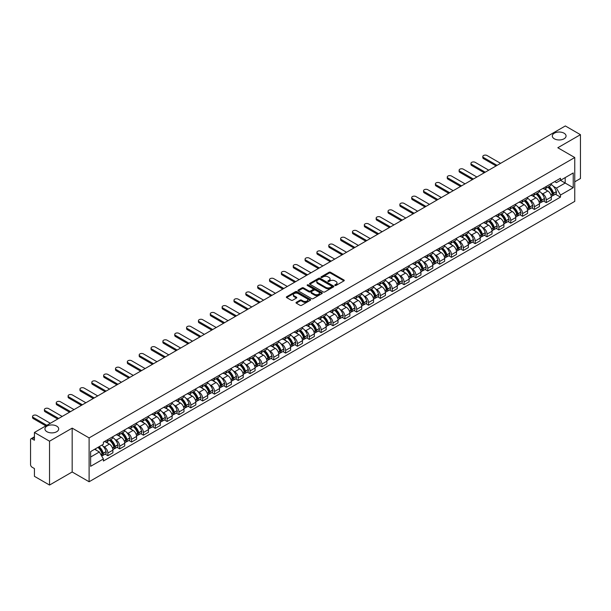 <?xml version="1.0" encoding="UTF-8"?>
<svg xmlns="http://www.w3.org/2000/svg" width="611" height="611" viewBox="0 0 611 611"><rect width="100%" height="100%" fill="white"/><g stroke="black" fill="none" stroke-linecap="round" stroke-linejoin="round"><path stroke-width="0.92" d="M334.988 285.452A0.741 0.428 0 0 0 336.035 285.452L343.955 280.877A1.054 0.611 0 0 0 344.268 280.449A1.054 0.611 0 0 0 343.955 280.014L330.536 272.269A1.054 0.611 0 0 0 329.046 272.269L321.126 276.844A0.741 0.428 0 0 0 322.165 277.447L323.196 276.852A3.376 1.948 0 0 1 327.962 276.852L329.085 277.501A3.376 1.948 0 0 1 330.07 278.876A3.376 1.948 0 0 1 329.085 280.25L328.061 280.846A0.741 0.428 0 0 0 329.1 281.45L330.123 280.854A3.376 1.948 0 0 1 334.897 280.854L336.019 281.503A3.376 1.948 0 0 1 337.005 282.878A3.376 1.948 0 0 1 336.019 284.252L334.988 284.848A0.741 0.428 0 0 0 334.988 285.452L334.988 284.848M56.678 426.111A6.874 3.972 0 0 0 49.186 425.248A6.874 3.972 0 0 0 44.939 428.922A6.874 3.972 0 0 0 46.955 431.725A6.874 3.972 0 0 0 54.448 432.588A6.874 3.972 0 0 0 58.694 428.922A6.874 3.972 0 0 0 56.678 426.111M564.045 133.19A6.874 3.972 0 0 0 556.552 132.327A6.874 3.972 0 0 0 552.306 135.993A6.874 3.972 0 0 0 554.322 138.796A6.874 3.972 0 0 0 561.815 139.659A6.874 3.972 0 0 0 566.061 135.993A6.874 3.972 0 0 0 564.045 133.19M296.32 302.315A1.054 0.611 0 0 0 296.007 302.743A1.054 0.611 0 0 0 296.32 303.171L300.085 305.347A1.054 0.611 0 0 0 301.574 305.347L310.373 300.268A1.054 0.611 0 0 0 310.678 299.841A1.054 0.611 0 0 0 310.373 299.405L296.954 291.661A1.054 0.611 0 0 0 295.457 291.661L286.666 296.74A1.054 0.611 0 0 0 286.353 297.167A1.054 0.611 0 0 0 286.666 297.603L291.21 300.222A1.054 0.611 0 0 0 292.7 300.222L296.465 298.053A1.054 0.611 0 0 0 296.778 297.618A1.054 0.611 0 0 0 296.465 297.19L294.212 295.892A2.818 1.627 0 0 1 293.387 294.739A2.818 1.627 0 0 1 295.128 293.234A2.818 1.627 0 0 1 298.199 293.586L307.035 298.687A2.818 1.627 0 0 1 307.86 299.841A2.818 1.627 0 0 1 306.119 301.345A2.818 1.627 0 0 1 303.048 300.986L301.574 300.138A1.054 0.611 0 0 0 300.085 300.138L296.32 302.315L296.32 303.171L300.085 301.017L300.085 300.138M89.107 437.911L72.174 428.128L49.537 441.195L34.422 432.473L565.335 125.95L580.45 134.68L557.812 147.747L574.752 157.523L89.107 437.911L89.107 481.758L574.752 201.378L574.752 157.523M323.265 291.959A1.054 0.611 0 0 0 324.762 291.959L333.553 286.88A1.054 0.611 0 0 0 333.866 286.452A1.054 0.611 0 0 0 333.553 286.024L320.133 278.272A1.054 0.611 0 0 0 318.644 278.272L309.846 283.351A1.054 0.611 0 0 0 309.54 283.779A1.054 0.611 0 0 0 309.846 284.214L323.265 291.959M307.57 285.612A0.741 0.428 0 0 1 308.318 285.711L321.951 293.586L313.168 298.657A1.054 0.611 0 0 1 311.671 298.657L298.252 290.905L298.252 290.042A1.054 0.611 0 0 0 297.947 290.477A1.054 0.611 0 0 0 298.252 290.905M298.252 290.042L302.017 287.873A1.054 0.611 0 0 1 303.514 287.873L308.952 291.012A1.054 0.611 0 0 0 310.441 291.012L312.939 289.568A1.054 0.611 0 0 0 313.252 289.14A1.054 0.611 0 0 0 312.939 288.713L307.28 285.436A0.741 0.428 0 0 1 308.318 284.841L321.966 292.715A1.054 0.611 0 0 1 322.272 293.143A1.054 0.611 0 0 1 321.966 293.578L321.966 292.715M49.537 441.195L49.537 485.05L34.422 476.32L34.422 468.561L32.07 467.201A2.146 1.237 -120 0 1 30.55 464.566L30.55 439.752A2.146 1.237 -120 0 1 30.993 438.767L34.422 436.789M574.752 181.818L580.45 178.527L580.45 134.68M49.537 485.05L72.174 471.982L89.107 481.758M34.422 432.473L34.422 440.233L32.07 438.874A2.146 1.237 -120 0 0 30.993 438.767M546.272 186.47A4.941 2.856 60 0 1 545.249 188.684L550.259 185.79A4.941 2.856 -120 0 0 551.282 183.575M541.514 193.145L542.774 193.878A4.941 2.856 60 0 1 546.272 199.927L551.282 197.032A4.941 2.856 -120 0 0 547.792 190.983L544.202 188.914M551.282 197.032L551.282 199.713L546.272 202.6L543.553 201.034M545.249 188.684A4.941 2.856 60 0 1 542.812 188.463M546.272 199.927L546.272 202.6M534.419 193.305A4.941 2.856 60 0 1 533.395 195.528L538.413 192.633A4.941 2.856 -120 0 0 539.437 190.411M531.707 207.877L534.419 209.443L539.437 206.549L539.437 203.875A4.941 2.856 -120 0 0 535.939 197.827L532.357 195.749M533.395 195.528A4.941 2.856 60 0 1 530.967 195.299M529.668 199.988L530.928 200.721A4.941 2.856 60 0 1 534.419 206.77L534.419 209.443M522.573 200.148A4.941 2.856 60 0 1 521.55 202.363L526.56 199.469A4.941 2.856 -120 0 0 527.583 197.254M519.854 214.713L522.573 216.286L527.583 213.392L527.583 210.719A4.941 2.856 -120 0 0 524.093 204.662L520.503 202.592M521.55 202.363A4.941 2.856 60 0 1 519.121 202.142M517.815 206.831L519.083 207.557A4.941 2.856 60 0 1 522.573 213.613L522.573 216.286M510.727 206.992A4.941 2.856 60 0 1 509.704 209.206L514.714 206.312A4.941 2.856 -120 0 0 515.737 204.097M508.008 221.556L510.727 223.13L515.737 220.235L515.737 217.554A4.941 2.856 -120 0 0 512.247 211.505L508.658 209.436M509.704 209.206A4.941 2.856 60 0 1 507.267 208.985M505.969 213.667L507.229 214.4A4.941 2.856 60 0 1 510.727 220.449L510.727 223.13M498.874 213.827A4.941 2.856 60 0 1 497.85 216.05L502.868 213.155A4.941 2.856 -120 0 0 503.892 210.932M496.155 228.399L498.874 229.965L503.892 227.071L503.892 224.397A4.941 2.856 -120 0 0 500.394 218.348L496.804 216.271M497.85 216.05A4.941 2.856 60 0 1 495.422 215.828M494.116 220.51L495.384 221.243A4.941 2.856 60 0 1 498.874 227.292L498.874 229.965M487.028 220.67A4.941 2.856 60 0 1 486.005 222.885L491.015 219.991A4.941 2.856 -120 0 0 492.038 217.776M484.309 235.235L487.028 236.808L492.038 233.914L492.038 231.241A4.941 2.856 -120 0 0 488.548 225.184L484.958 223.114M486.005 222.885A4.941 2.856 60 0 1 483.568 222.664M482.27 227.353L483.53 228.079A4.941 2.856 60 0 1 487.028 234.135L487.028 236.808M475.182 227.513A4.941 2.856 60 0 1 474.159 229.728L479.169 226.834A4.941 2.856 -120 0 0 480.193 224.619M472.463 242.078L475.182 243.652L480.193 240.757L480.193 238.076A4.941 2.856 -120 0 0 476.695 232.027L473.113 229.957M474.159 229.728A4.941 2.856 60 0 1 471.723 229.507M470.424 234.189L471.684 234.922A4.941 2.856 60 0 1 475.182 240.971L475.182 243.652M463.329 234.349A4.941 2.856 60 0 1 462.306 236.572L467.323 233.677A4.941 2.856 -120 0 0 468.347 231.454M460.61 248.921L463.329 250.487L468.347 247.592L468.347 244.919A4.941 2.856 -120 0 0 464.849 238.87L461.259 236.793M462.306 236.572A4.941 2.856 60 0 1 459.877 236.35M458.571 241.032L459.839 241.765A4.941 2.856 60 0 1 463.329 247.814L463.329 250.487M451.483 241.192A4.941 2.856 60 0 1 450.46 243.407L455.47 240.513A4.941 2.856 -120 0 0 456.493 238.298M448.764 255.757L451.483 257.33L456.493 254.436L456.493 251.763A4.941 2.856 -120 0 0 453.003 245.706L449.413 243.636M450.46 243.407A4.941 2.856 60 0 1 448.023 243.186M446.725 247.875L447.985 248.601A4.941 2.856 60 0 1 451.483 254.657L451.483 257.33M439.63 248.035A4.941 2.856 60 0 1 438.606 250.25L443.624 247.356A4.941 2.856 -120 0 0 444.648 245.141M436.911 262.6L439.63 264.173L444.648 261.279L444.648 258.598A4.941 2.856 -120 0 0 441.15 252.549L437.568 250.479M438.606 250.25A4.941 2.856 60 0 1 436.178 250.029M434.872 254.711L436.139 255.444A4.941 2.856 60 0 1 439.63 261.493L439.63 264.173M427.784 254.871A4.941 2.856 60 0 1 426.761 257.094L431.771 254.199A4.941 2.856 -120 0 0 432.794 251.976M425.065 269.443L427.784 271.009L432.794 268.114L432.794 265.441A4.941 2.856 -120 0 0 429.304 259.392L425.714 257.323M426.761 257.094A4.941 2.856 60 0 1 424.332 256.872M423.026 261.554L424.294 262.287A4.941 2.856 60 0 1 427.784 268.336L427.784 271.009M415.938 261.714A4.941 2.856 60 0 1 414.915 263.929L419.925 261.042A4.941 2.856 -120 0 0 420.948 258.82M413.219 276.279L415.938 277.852L420.948 274.958L420.948 272.285A4.941 2.856 -120 0 0 417.458 266.228L413.868 264.158M414.915 263.929A4.941 2.856 60 0 1 412.478 263.708M411.18 268.397L412.44 269.123A4.941 2.856 60 0 1 415.938 275.179L415.938 277.852M404.085 268.557A4.941 2.856 60 0 1 403.061 270.772L408.079 267.878A4.941 2.856 -120 0 0 409.103 265.663M401.366 283.122L404.085 284.695L409.103 281.801L409.103 279.12A4.941 2.856 -120 0 0 405.605 273.071L402.015 271.001M403.061 270.772A4.941 2.856 60 0 1 400.633 270.551M399.327 275.24L400.595 275.966A4.941 2.856 60 0 1 404.085 282.015L404.085 284.695M392.239 275.393A4.941 2.856 60 0 1 391.216 277.615L396.226 274.721A4.941 2.856 -120 0 0 397.249 272.498M389.52 289.965L392.239 291.531L397.249 288.636L397.249 285.963A4.941 2.856 -120 0 0 393.759 279.914L390.169 277.845M391.216 277.615A4.941 2.856 60 0 1 388.779 277.394M387.481 282.076L388.741 282.809A4.941 2.856 60 0 1 392.239 288.858L392.239 291.531M380.386 282.236A4.941 2.856 60 0 1 379.37 284.459L384.38 281.564A4.941 2.856 -120 0 0 385.404 279.342M377.674 296.809L380.393 298.374L385.404 295.48L385.404 292.806A4.941 2.856 -120 0 0 381.906 286.75L378.324 284.68M379.37 284.459A4.941 2.856 60 0 1 376.934 284.23M375.635 288.919L376.895 289.645A4.941 2.856 60 0 1 380.393 295.701L380.393 298.374M368.54 289.079A4.941 2.856 60 0 1 367.517 291.294L372.534 288.4A4.941 2.856 -120 0 0 373.55 286.185M365.821 303.644L368.54 305.217L373.55 302.323L373.55 299.65A4.941 2.856 -120 0 0 370.06 293.593L366.47 291.523M367.517 291.294A4.941 2.856 60 0 1 365.088 291.073M363.782 295.762L365.05 296.488A4.941 2.856 60 0 1 368.54 302.537L368.54 305.217M356.694 295.915A4.941 2.856 60 0 1 355.671 298.137L360.681 295.243A4.941 2.856 -120 0 0 361.704 293.028M353.975 310.487L356.694 312.053L361.704 309.158L361.704 306.485A4.941 2.856 -120 0 0 358.214 300.436L354.624 298.367M355.671 298.137A4.941 2.856 60 0 1 353.234 297.916M351.936 302.598L353.196 303.331A4.941 2.856 60 0 1 356.694 309.38L356.694 312.053M344.841 302.758A4.941 2.856 60 0 1 343.817 304.981L348.835 302.086A4.941 2.856 -120 0 0 349.859 299.864M342.122 317.33L344.841 318.896L349.859 316.002L349.859 313.328A4.941 2.856 -120 0 0 346.361 307.28L342.771 305.202M343.817 304.981A4.941 2.856 60 0 1 341.389 304.752M340.083 309.441L341.35 310.167A4.941 2.856 60 0 1 344.841 316.223L344.841 318.896M332.995 309.601A4.941 2.856 60 0 1 331.972 311.816L336.982 308.922A4.941 2.856 -120 0 0 338.005 306.707M330.276 324.166L332.995 325.739L338.005 322.845L338.005 320.172A4.941 2.856 -120 0 0 334.515 314.115L330.925 312.045M331.972 311.816A4.941 2.856 60 0 1 329.543 311.595M328.237 316.284L329.505 317.01A4.941 2.856 60 0 1 332.995 323.066L332.995 325.739M321.149 316.445A4.941 2.856 60 0 1 320.126 318.659L325.136 315.765A4.941 2.856 -120 0 0 326.159 313.55M318.43 331.009L321.149 332.575L326.159 329.68L326.159 327.007A4.941 2.856 -120 0 0 322.669 320.958L319.079 318.889M320.126 318.659A4.941 2.856 60 0 1 317.689 318.438M316.391 323.12L317.651 323.853A4.941 2.856 60 0 1 321.149 329.902L321.149 332.575M309.296 323.28A4.941 2.856 60 0 1 308.272 325.503L313.29 322.608A4.941 2.856 -120 0 0 314.314 320.385M306.577 337.852L309.296 339.418L314.314 336.524L314.314 333.85A4.941 2.856 -120 0 0 310.816 327.802L307.226 325.724M308.272 325.503A4.941 2.856 60 0 1 305.844 325.273M304.538 329.963L305.805 330.696A4.941 2.856 60 0 1 309.296 336.745L309.296 339.418M297.45 330.123A4.941 2.856 60 0 1 296.427 332.338L301.437 329.444A4.941 2.856 -120 0 0 302.46 327.229M294.731 344.688L297.45 346.261L302.46 343.367L302.46 340.694A4.941 2.856 -120 0 0 298.97 334.637L295.38 332.567M296.427 332.338A4.941 2.856 60 0 1 293.99 332.117M292.692 336.806L293.952 337.532A4.941 2.856 60 0 1 297.45 343.588L297.45 346.261M285.597 336.966A4.941 2.856 60 0 1 284.573 339.181L289.591 336.287A4.941 2.856 -120 0 0 290.615 334.072M282.885 351.531L285.597 353.097L290.615 350.21L290.615 347.529A4.941 2.856 -120 0 0 287.117 341.48L283.535 339.411M284.573 339.181A4.941 2.856 60 0 1 282.145 338.96M280.846 343.642L282.106 344.375A4.941 2.856 60 0 1 285.597 350.424L285.597 353.097M273.751 343.802A4.941 2.856 60 0 1 272.727 346.025L277.738 343.13A4.941 2.856 -120 0 0 278.761 340.907M271.032 358.374L273.751 359.94L278.761 357.045L278.761 354.372A4.941 2.856 -120 0 0 275.271 348.323L271.681 346.246M272.727 346.025A4.941 2.856 60 0 1 270.299 345.795M268.993 350.485L270.261 351.218A4.941 2.856 60 0 1 273.751 357.267L273.751 359.94M261.905 350.645A4.941 2.856 60 0 1 260.882 352.86L265.892 349.966A4.941 2.856 -120 0 0 266.915 347.751M259.186 365.21L261.905 366.783L266.915 363.889L266.915 361.216A4.941 2.856 -120 0 0 263.425 355.159L259.835 353.089M260.882 352.86A4.941 2.856 60 0 1 258.445 352.639M257.147 357.328L258.407 358.054A4.941 2.856 60 0 1 261.905 364.11L261.905 366.783M250.052 357.488A4.941 2.856 60 0 1 249.028 359.703L254.046 356.809A4.941 2.856 -120 0 0 255.07 354.594M247.333 372.053L250.052 373.627L255.07 370.732L255.07 368.051A4.941 2.856 -120 0 0 251.572 362.002L247.982 359.932M249.028 359.703A4.941 2.856 60 0 1 246.6 359.482M245.294 364.164L246.561 364.897A4.941 2.856 60 0 1 250.052 370.946L250.052 373.627M238.206 364.324A4.941 2.856 60 0 1 237.183 366.547L242.193 363.652A4.941 2.856 -120 0 0 243.216 361.429M235.487 378.896L238.206 380.462L243.216 377.567L243.216 374.894A4.941 2.856 -120 0 0 239.726 368.845L236.136 366.768M237.183 366.547A4.941 2.856 60 0 1 234.746 366.325M233.448 371.007L234.708 371.74A4.941 2.856 60 0 1 238.206 377.789L238.206 380.462M226.36 371.167A4.941 2.856 60 0 1 225.337 373.382L230.347 370.487A4.941 2.856 -120 0 0 231.37 368.273M223.641 385.732L226.36 387.305L231.37 384.411L231.37 381.738A4.941 2.856 -120 0 0 227.872 375.681L224.29 373.611M225.337 373.382A4.941 2.856 60 0 1 222.9 373.161M221.602 377.85L222.862 378.576A4.941 2.856 60 0 1 226.36 384.632L226.36 387.305M214.507 378.01A4.941 2.856 60 0 1 213.483 380.225L218.501 377.331A4.941 2.856 -120 0 0 219.525 375.116M211.788 392.575L214.507 394.148L219.525 391.254L219.525 388.573A4.941 2.856 -120 0 0 216.027 382.524L212.437 380.454M213.483 380.225A4.941 2.856 60 0 1 211.055 380.004M209.749 384.686L211.016 385.419A4.941 2.856 60 0 1 214.507 391.468L214.507 394.148M202.661 384.846A4.941 2.856 60 0 1 201.638 387.069L206.648 384.174A4.941 2.856 -120 0 0 207.671 381.951M199.942 399.418L202.661 400.984L207.671 398.089L207.671 395.416A4.941 2.856 -120 0 0 204.181 389.367L200.591 387.29M201.638 387.069A4.941 2.856 60 0 1 199.201 386.847M197.903 391.529L199.163 392.262A4.941 2.856 60 0 1 202.661 398.311L202.661 400.984M190.808 391.689A4.941 2.856 60 0 1 189.784 393.904L194.802 391.009A4.941 2.856 -120 0 0 195.826 388.795M188.089 406.254L190.808 407.827L195.826 404.933L195.826 402.259A4.941 2.856 -120 0 0 192.328 396.203L188.746 394.133M189.784 393.904A4.941 2.856 60 0 1 187.356 393.683M186.049 398.372L187.317 399.098A4.941 2.856 60 0 1 190.808 405.154L190.808 407.827M178.962 398.532A4.941 2.856 60 0 1 177.938 400.747L182.949 397.853A4.941 2.856 -120 0 0 183.972 395.638M176.243 413.097L178.962 414.67L183.972 411.776L183.972 409.095A4.941 2.856 -120 0 0 180.482 403.046L176.892 400.976M177.938 400.747A4.941 2.856 60 0 1 175.51 400.526M174.204 405.208L175.472 405.941A4.941 2.856 60 0 1 178.962 411.99L178.962 414.67M167.116 405.368A4.941 2.856 60 0 1 166.093 407.59L171.103 404.696A4.941 2.856 -120 0 0 172.126 402.473M164.397 419.94L167.116 421.506L172.126 418.611L172.126 415.938A4.941 2.856 -120 0 0 168.636 409.889L165.046 407.82M166.093 407.59A4.941 2.856 60 0 1 163.656 407.369M162.358 412.051L163.618 412.784A4.941 2.856 60 0 1 167.116 418.833L167.116 421.506M155.263 412.211A4.941 2.856 60 0 1 154.239 414.426L159.257 411.539A4.941 2.856 -120 0 0 160.281 409.317M152.544 426.776L155.263 428.349L160.281 425.455L160.281 422.781A4.941 2.856 -120 0 0 156.783 416.725L153.193 414.655M154.239 414.426A4.941 2.856 60 0 1 151.811 414.205M150.505 418.894L151.772 419.62A4.941 2.856 60 0 1 155.263 425.676L155.263 428.349M143.417 419.054A4.941 2.856 60 0 1 142.394 421.269L147.404 418.375A4.941 2.856 -120 0 0 148.427 416.16M140.698 433.619L143.417 435.192L148.427 432.298L148.427 429.617A4.941 2.856 -120 0 0 144.937 423.568L141.347 421.498M142.394 421.269A4.941 2.856 60 0 1 139.957 421.048M138.659 425.737L139.919 426.463A4.941 2.856 60 0 1 143.417 432.512L143.417 435.192M131.564 425.89A4.941 2.856 60 0 1 130.548 428.112L135.558 425.218A4.941 2.856 -120 0 0 136.581 422.995M128.852 440.462L131.571 442.028L136.581 439.133L136.581 436.46A4.941 2.856 -120 0 0 133.083 430.411L129.501 428.342M130.548 428.112A4.941 2.856 60 0 1 128.111 427.891M126.813 432.573L128.073 433.306A4.941 2.856 60 0 1 131.571 439.355L131.571 442.028M119.718 432.733A4.941 2.856 60 0 1 118.694 434.956L123.712 432.061A4.941 2.856 -120 0 0 124.728 429.839M116.999 447.305L119.718 448.871L124.728 445.977L124.728 443.303A4.941 2.856 -120 0 0 121.238 437.247L117.648 435.177M118.694 434.956A4.941 2.856 60 0 1 116.266 434.727M114.96 439.416L116.227 440.141A4.941 2.856 60 0 1 119.718 446.198L119.718 448.871M107.872 439.576A4.941 2.856 60 0 1 106.849 441.791L111.859 438.897A4.941 2.856 -120 0 0 112.882 436.682M105.153 454.141L107.872 455.714L112.882 452.82L112.882 450.147A4.941 2.856 -120 0 0 109.392 444.09L105.802 442.02M106.849 441.791A4.941 2.856 60 0 1 104.412 441.57M103.114 446.259L104.374 446.985A4.941 2.856 60 0 1 107.872 453.034L107.872 455.714M554.666 181.62L556.445 182.651L573.233 172.959L565.183 177.61L565.183 183.048L556.445 188.089L553.36 186.309M90.627 457.028L99.364 451.987L103.389 458.96L90.627 466.323L90.627 451.59L103.389 444.22L103.389 442.165L560.478 178.267L560.478 180.329L573.233 187.692L560.478 195.062L556.445 188.089M573.233 172.959L573.233 187.692M103.389 458.96L103.389 461.015L560.478 197.124L560.478 195.062M72.174 428.128L72.174 471.982M99.364 451.987L94.652 449.268M555.399 194.191L560.478 197.124M335.286 285.558L336.019 285.131A3.376 1.948 0 0 0 337.005 283.756L337.005 282.878M330.07 278.876L330.07 279.754A3.376 1.948 0 0 1 329.085 281.129L328.351 281.549M343.955 280.014L343.955 280.877L330.536 273.148A1.054 0.611 0 0 0 329.046 273.148L321.417 277.547M333.545 286.887L320.133 279.151A1.054 0.611 0 0 0 318.644 279.151L309.861 284.222L309.846 283.351M331.689 286.75A0.741 0.428 0 0 0 331.689 286.147L319.912 279.349A0.741 0.428 0 0 0 318.866 279.349L317.789 279.975A3.376 1.948 0 0 0 316.804 281.35A3.376 1.948 0 0 0 317.789 282.725L325.839 287.376A3.376 1.948 0 0 0 330.612 287.376L331.689 286.75L331.689 287.628A0.741 0.428 0 0 0 331.91 287.33L331.91 286.452M316.804 281.35L316.804 282.229A3.376 1.948 0 0 0 317.789 283.603L317.789 282.725M331.689 287.628L330.612 288.255A3.376 1.948 0 0 1 325.839 288.255L317.789 283.603M298.267 290.912L302.017 288.751L302.017 287.873M313.252 289.14L313.252 290.019A1.054 0.611 0 0 1 312.939 290.446L310.441 291.89A1.054 0.611 0 0 1 308.952 291.89L303.514 288.751A1.054 0.611 0 0 0 302.017 288.751M314.604 294.273A2.818 1.627 0 0 0 317.674 294.624A2.818 1.627 0 0 0 319.416 293.12A2.818 1.627 0 0 0 318.591 291.974L315.475 290.172A1.054 0.611 0 0 0 313.985 290.172L311.488 291.615A1.054 0.611 0 0 0 311.182 292.05A1.054 0.611 0 0 0 311.488 292.478L314.604 294.273L314.604 295.151A2.818 1.627 0 0 0 317.674 295.503A2.818 1.627 0 0 0 319.416 293.998L319.416 293.12M311.182 292.05L311.182 292.921A1.054 0.611 0 0 0 311.488 293.356L311.488 292.478M314.604 295.151L311.488 293.356M307.86 299.841L307.86 300.711A2.818 1.627 0 0 1 306.119 302.216A2.818 1.627 0 0 1 303.048 301.865L301.574 301.017A1.054 0.611 0 0 0 300.085 301.017M293.387 294.739L293.387 295.617A2.818 1.627 0 0 0 294.212 296.763L294.212 295.892M296.465 297.19L296.465 298.053L294.212 296.763M310.357 300.276L296.954 292.539A1.054 0.611 0 0 0 295.457 292.539L286.674 297.61L286.666 296.74M548.136 187.019A6.767 3.91 60 0 1 548.166 187.035A6.767 3.91 60 0 1 552.619 193.107L552.665 193.252A1.314 0.756 60 0 1 552.451 194.283A1.314 0.756 60 0 1 552.428 194.298M500.585 163.336L487.028 155.507A2.467 1.428 -0 0 0 484.332 155.202A2.467 1.428 -0 0 0 482.812 156.515A2.467 1.428 -0 0 0 483.53 157.523L483.53 158.661A2.467 1.428 180 0 1 482.812 157.653L482.812 156.515M547.838 187.187A8.164 4.712 60 0 1 552.329 193.924L552.367 194.061A2.711 1.566 60 0 1 551.939 196.192L551.259 196.582M552.405 195.596A2.711 1.566 -120 0 0 553.154 195.489A2.711 1.566 -120 0 0 553.581 193.359L553.543 193.221A8.164 4.712 -120 0 0 549.052 186.485M551.183 184.438A8.164 4.712 60 0 1 556.316 191.625L556.354 191.762A2.711 1.566 60 0 1 555.926 193.893L553.154 195.489M496.101 165.925L483.53 158.661M545.058 188.776A8.164 4.712 60 0 1 546.761 190.388M497.094 165.352L483.53 157.523M550.732 190.403L551.771 190.999M536.29 193.855A6.767 3.91 60 0 1 536.321 193.878A6.767 3.91 60 0 1 540.773 199.95L540.811 200.087A1.314 0.756 60 0 1 540.605 201.126A1.314 0.756 60 0 1 540.575 201.141M488.739 170.179L475.182 162.35A2.467 1.428 -0 0 0 472.486 162.037A2.467 1.428 -0 0 0 470.959 163.358A2.467 1.428 -0 0 0 471.684 164.367L471.684 165.505A2.467 1.428 180 0 1 470.959 164.496L470.959 163.358M535.992 194.031A8.164 4.712 60 0 1 540.475 200.767L540.521 200.904A2.711 1.566 60 0 1 540.086 203.035L539.414 203.425M540.552 202.432A2.711 1.566 -120 0 0 541.308 202.333A2.711 1.566 -120 0 0 541.736 200.202L541.69 200.064A8.164 4.712 -120 0 0 537.206 193.328M539.33 191.281A8.164 4.712 60 0 1 544.462 198.46L544.508 198.606A2.711 1.566 60 0 1 544.08 200.729L541.308 202.333M484.256 172.76L471.684 165.505M533.204 195.619A8.164 4.712 60 0 1 534.915 197.231M485.241 172.195L471.684 164.367M538.879 197.238L539.918 197.842M524.437 200.698A6.767 3.91 60 0 1 524.475 200.721A6.767 3.91 60 0 1 528.927 206.793L528.966 206.93A1.314 0.756 60 0 1 528.759 207.961A1.314 0.756 60 0 1 528.729 207.977M476.886 177.014L463.329 169.186A2.467 1.428 -0 0 0 460.641 168.88A2.467 1.428 -0 0 0 459.113 170.194A2.467 1.428 -0 0 0 459.839 171.21L459.839 172.348A2.467 1.428 180 0 1 459.113 171.34L459.113 170.194M524.139 200.866A8.164 4.712 60 0 1 528.63 207.603L528.668 207.748A2.711 1.566 60 0 1 528.24 209.871L527.568 210.26M528.706 209.275A2.711 1.566 -120 0 0 529.454 209.176A2.711 1.566 -120 0 0 529.882 207.045L529.844 206.9A8.164 4.712 -120 0 0 525.361 200.171M527.484 198.124A8.164 4.712 60 0 1 532.616 205.304L532.655 205.441A2.711 1.566 60 0 1 532.227 207.572L529.454 209.176M472.41 179.603L459.839 172.348M521.359 202.462A8.164 4.712 60 0 1 523.062 204.066M473.395 179.031L459.839 171.21M527.033 204.082L528.072 204.685M512.591 207.541A6.767 3.91 60 0 1 512.621 207.557A6.767 3.91 60 0 1 517.074 213.629L517.12 213.774A1.314 0.756 60 0 1 516.906 214.805A1.314 0.756 60 0 1 516.875 214.82M465.04 183.858L451.483 176.029A2.467 1.428 -0 0 0 448.787 175.724A2.467 1.428 -0 0 0 447.267 177.037A2.467 1.428 -0 0 0 447.985 178.045L447.985 179.183A2.467 1.428 180 0 1 447.267 178.175L447.267 177.037M512.293 207.709A8.164 4.712 60 0 1 516.784 214.446L516.822 214.583A2.711 1.566 60 0 1 516.394 216.714L515.715 217.104M516.853 216.118A2.711 1.566 -120 0 0 517.609 216.011A2.711 1.566 -120 0 0 518.036 213.881L517.998 213.743A8.164 4.712 -120 0 0 513.507 207.007M515.638 204.96A8.164 4.712 60 0 1 520.771 212.147L520.809 212.284A2.711 1.566 60 0 1 520.381 214.415L517.609 216.011M460.557 186.447L447.985 179.183M509.513 209.298A8.164 4.712 60 0 1 511.216 210.91M461.542 185.874L447.985 178.045M515.18 210.925L516.226 211.521M500.737 214.377A6.767 3.91 60 0 1 500.776 214.4A6.767 3.91 60 0 1 505.228 220.472L505.266 220.609A1.314 0.756 60 0 1 505.06 221.648A1.314 0.756 60 0 1 505.03 221.663M453.194 190.701L439.63 182.872A2.467 1.428 -0 0 0 436.941 182.559A2.467 1.428 -0 0 0 435.414 183.88A2.467 1.428 -0 0 0 436.139 184.889L436.139 186.027A2.467 1.428 180 0 1 435.414 185.018L435.414 183.88M500.447 214.553A8.164 4.712 60 0 1 504.93 221.289L504.969 221.426A2.711 1.566 60 0 1 504.541 223.557L503.869 223.947M505.007 222.954A2.711 1.566 -120 0 0 505.755 222.855A2.711 1.566 -120 0 0 506.183 220.724L506.145 220.586A8.164 4.712 -120 0 0 501.662 213.85M503.785 211.803A8.164 4.712 60 0 1 508.917 218.982L508.955 219.128A2.711 1.566 60 0 1 508.528 221.251L505.755 222.855M448.711 193.282L436.139 186.027M497.66 216.141A8.164 4.712 60 0 1 499.363 217.753M449.696 192.717L436.139 184.889M503.334 217.76L504.373 218.364M488.892 221.22A6.767 3.91 60 0 1 488.93 221.243A6.767 3.91 60 0 1 493.383 227.315L493.421 227.452A1.314 0.756 60 0 1 493.214 228.483A1.314 0.756 60 0 1 493.184 228.499M441.341 197.536L427.784 189.708A2.467 1.428 -0 0 0 425.096 189.402A2.467 1.428 -0 0 0 423.568 190.724A2.467 1.428 -0 0 0 424.294 191.732L424.294 192.87A2.467 1.428 180 0 1 423.568 191.862L423.568 190.724M488.594 221.388A8.164 4.712 60 0 1 493.085 228.124L493.123 228.27A2.711 1.566 60 0 1 492.695 230.4L492.023 230.79M493.161 229.797A2.711 1.566 -120 0 0 493.909 229.698A2.711 1.566 -120 0 0 494.337 227.567L494.299 227.422A8.164 4.712 -120 0 0 489.808 220.693M491.939 218.646A8.164 4.712 60 0 1 497.071 225.826L497.11 225.963A2.711 1.566 60 0 1 496.682 228.094L493.909 229.698M436.857 200.125L424.294 192.87M485.814 222.984A8.164 4.712 60 0 1 487.517 224.596M437.85 199.553L424.294 191.732M491.488 224.604L492.527 225.207M477.046 228.063A6.767 3.91 60 0 1 477.076 228.079A6.767 3.91 60 0 1 481.529 234.15L481.567 234.296A1.314 0.756 60 0 1 481.361 235.327A1.314 0.756 60 0 1 481.331 235.342M429.495 204.38L415.938 196.551A2.467 1.428 -0 0 0 413.242 196.246A2.467 1.428 -0 0 0 411.715 197.559A2.467 1.428 -0 0 0 412.44 198.567L412.44 199.713A2.467 1.428 180 0 1 411.715 198.697L411.715 197.559M476.748 228.231A8.164 4.712 60 0 1 481.231 234.968L481.277 235.105A2.711 1.566 60 0 1 480.842 237.236L480.17 237.626M481.308 236.64A2.711 1.566 -120 0 0 482.064 236.533A2.711 1.566 -120 0 0 482.491 234.41L482.446 234.265A8.164 4.712 -120 0 0 477.962 227.529M480.086 225.482A8.164 4.712 60 0 1 485.218 232.669L485.264 232.806A2.711 1.566 60 0 1 484.836 234.937L482.064 236.533M425.012 206.969L412.44 199.713M473.96 229.82A8.164 4.712 60 0 1 475.671 231.432M425.997 206.396L412.44 198.567M479.635 231.447L480.681 232.043M465.192 234.899A6.767 3.91 60 0 1 465.231 234.922A6.767 3.91 60 0 1 469.683 240.994L469.722 241.131A1.314 0.756 60 0 1 469.515 242.17A1.314 0.756 60 0 1 469.485 242.185M417.641 211.223L404.085 203.394A2.467 1.428 -0 0 0 401.396 203.081A2.467 1.428 -0 0 0 399.869 204.402A2.467 1.428 -0 0 0 400.595 205.411L400.595 206.549A2.467 1.428 180 0 1 399.869 205.54L399.869 204.402M464.902 235.075A8.164 4.712 60 0 1 469.385 241.811L469.424 241.948A2.711 1.566 60 0 1 468.996 244.079L468.324 244.469M469.462 243.476A2.711 1.566 -120 0 0 470.21 243.377A2.711 1.566 -120 0 0 470.638 241.246L470.6 241.108A8.164 4.712 -120 0 0 466.117 234.372M468.24 232.325A8.164 4.712 60 0 1 473.372 239.504L473.41 239.649A2.711 1.566 60 0 1 472.983 241.773L470.21 243.377M413.166 213.804L400.595 206.549M462.115 236.663A8.164 4.712 60 0 1 463.818 238.275M414.151 213.239L400.595 205.411M467.789 238.282L468.828 238.886M453.347 241.742A6.767 3.91 60 0 1 453.377 241.765A6.767 3.91 60 0 1 457.83 247.837L457.876 247.974A1.314 0.756 60 0 1 457.662 249.005A1.314 0.756 60 0 1 457.639 249.021M405.796 218.058L392.239 210.23A2.467 1.428 -0 0 0 389.543 209.924A2.467 1.428 -0 0 0 388.023 211.246A2.467 1.428 -0 0 0 388.741 212.254L388.741 213.392A2.467 1.428 180 0 1 388.023 212.384L388.023 211.246M453.049 241.91A8.164 4.712 60 0 1 457.54 248.646L457.578 248.792A2.711 1.566 60 0 1 457.15 250.922L456.47 251.312M457.608 250.319A2.711 1.566 -120 0 0 458.365 250.22A2.711 1.566 -120 0 0 458.792 248.089L458.754 247.951A8.164 4.712 -120 0 0 454.263 241.215M456.394 239.168A8.164 4.712 60 0 1 461.526 246.348L461.565 246.485A2.711 1.566 60 0 1 461.137 248.616L458.365 250.22M401.312 220.647L388.741 213.392M450.269 243.506A8.164 4.712 60 0 1 451.972 245.118M402.305 220.075L388.741 212.254M455.943 245.126L456.982 245.729M441.501 248.585A6.767 3.91 60 0 1 441.532 248.601A6.767 3.91 60 0 1 445.984 254.672L446.022 254.818A1.314 0.756 60 0 1 445.816 255.849A1.314 0.756 60 0 1 445.786 255.864M393.95 224.901L380.393 217.073A2.467 1.428 -0 0 0 377.697 216.768A2.467 1.428 -0 0 0 376.17 218.081A2.467 1.428 -0 0 0 376.895 219.089L376.895 220.235A2.467 1.428 180 0 1 376.17 219.227L376.17 218.081M441.203 248.753A8.164 4.712 60 0 1 445.686 255.49L445.725 255.627A2.711 1.566 60 0 1 445.297 257.758L444.625 258.148M445.763 257.162A2.711 1.566 -120 0 0 446.511 257.055A2.711 1.566 -120 0 0 446.947 254.932L446.901 254.787A8.164 4.712 -120 0 0 442.417 248.051M444.541 246.004A8.164 4.712 60 0 1 449.673 253.191L449.719 253.328A2.711 1.566 60 0 1 449.284 255.459L446.511 257.055M389.467 227.491L376.895 220.235M438.415 250.35A8.164 4.712 60 0 1 440.119 251.953M390.452 226.918L376.895 219.089M444.09 251.969L445.129 252.564M429.648 255.421A6.767 3.91 60 0 1 429.686 255.444A6.767 3.91 60 0 1 434.138 261.516L434.177 261.653A1.314 0.756 60 0 1 433.97 262.692A1.314 0.756 60 0 1 433.94 262.707M382.096 231.745L368.54 223.916A2.467 1.428 -0 0 0 365.852 223.603A2.467 1.428 -0 0 0 364.324 224.924A2.467 1.428 -0 0 0 365.05 225.933L365.05 227.071A2.467 1.428 180 0 1 364.324 226.062L364.324 224.924M429.35 255.597A8.164 4.712 60 0 1 433.841 262.333L433.879 262.47A2.711 1.566 60 0 1 433.451 264.601L432.779 264.991M433.917 263.998A2.711 1.566 -120 0 0 434.665 263.899A2.711 1.566 -120 0 0 435.093 261.768L435.055 261.63A8.164 4.712 -120 0 0 430.572 254.894M432.695 252.847A8.164 4.712 60 0 1 437.827 260.026L437.866 260.171A2.711 1.566 60 0 1 437.438 262.302L434.665 263.899M377.613 234.326L365.05 227.071M426.57 257.185A8.164 4.712 60 0 1 428.273 258.797M378.606 233.761L365.05 225.933M432.244 258.804L433.283 259.408M417.802 262.264A6.767 3.91 60 0 1 417.832 262.287A6.767 3.91 60 0 1 422.285 268.359L422.331 268.496A1.314 0.756 60 0 1 422.117 269.527A1.314 0.756 60 0 1 422.086 269.543M370.251 238.58L356.694 230.759A2.467 1.428 -0 0 0 353.998 230.446A2.467 1.428 -0 0 0 352.478 231.768A2.467 1.428 -0 0 0 353.196 232.776L353.196 233.914A2.467 1.428 180 0 1 352.478 232.906L352.478 231.768M417.504 262.44A8.164 4.712 60 0 1 421.987 269.168L422.033 269.314A2.711 1.566 60 0 1 421.605 271.444L420.926 271.834M422.064 270.841A2.711 1.566 -120 0 0 422.82 270.742A2.711 1.566 -120 0 0 423.247 268.611L423.209 268.473A8.164 4.712 -120 0 0 418.718 261.737M420.849 259.69A8.164 4.712 60 0 1 425.982 266.87L426.02 267.007A2.711 1.566 60 0 1 425.592 269.138L422.82 270.742M365.768 241.169L353.196 233.914M414.724 264.028A8.164 4.712 60 0 1 416.427 265.64M366.753 240.597L353.196 232.776M420.391 265.648L421.437 266.251M405.948 269.107A6.767 3.91 60 0 1 405.987 269.123A6.767 3.91 60 0 1 410.439 275.194L410.477 275.34A1.314 0.756 60 0 1 410.271 276.371A1.314 0.756 60 0 1 410.241 276.386M358.397 245.423L344.841 237.595A2.467 1.428 -0 0 0 342.152 237.289A2.467 1.428 -0 0 0 340.625 238.603A2.467 1.428 -0 0 0 341.35 239.611L341.35 240.757A2.467 1.428 180 0 1 340.625 239.749L340.625 238.603M405.658 269.275A8.164 4.712 60 0 1 410.141 276.012L410.18 276.149A2.711 1.566 60 0 1 409.752 278.28L409.08 278.669M410.218 277.684A2.711 1.566 -120 0 0 410.966 277.577A2.711 1.566 -120 0 0 411.394 275.454L411.356 275.309A8.164 4.712 -120 0 0 406.873 268.573M408.996 266.526A8.164 4.712 60 0 1 414.128 273.713L414.166 273.85A2.711 1.566 60 0 1 413.739 275.981L410.966 277.577M353.922 248.013L341.35 240.757M402.87 270.872A8.164 4.712 60 0 1 404.574 272.475M354.907 247.44L341.35 239.611M408.545 272.491L409.584 273.086M394.103 275.951A6.767 3.91 60 0 1 394.141 275.966A6.767 3.91 60 0 1 398.593 282.038L398.632 282.183A1.314 0.756 60 0 1 398.425 283.214A1.314 0.756 60 0 1 398.395 283.229M346.552 252.267L332.995 244.438A2.467 1.428 -0 0 0 330.299 244.125A2.467 1.428 -0 0 0 328.779 245.446A2.467 1.428 -0 0 0 329.505 246.454L329.505 247.592A2.467 1.428 180 0 1 328.779 246.584L328.779 245.446M393.805 276.119A8.164 4.712 60 0 1 398.296 282.855L398.334 282.992A2.711 1.566 60 0 1 397.906 285.123L397.234 285.513M398.372 284.52A2.711 1.566 -120 0 0 399.12 284.421A2.711 1.566 -120 0 0 399.548 282.29L399.51 282.152A8.164 4.712 -120 0 0 395.019 275.416M397.15 273.369A8.164 4.712 60 0 1 402.282 280.548L402.321 280.693A2.711 1.566 60 0 1 401.893 282.824L399.12 284.421M342.068 254.848L329.505 247.592M391.025 277.707A8.164 4.712 60 0 1 392.728 279.319M343.061 254.283L329.505 246.454M396.699 279.326L397.738 279.93M382.257 282.786A6.767 3.91 60 0 1 382.287 282.809A6.767 3.91 60 0 1 386.74 288.881L386.778 289.018A1.314 0.756 60 0 1 386.572 290.049A1.314 0.756 60 0 1 386.542 290.072M334.706 259.102L321.149 251.281A2.467 1.428 -0 0 0 318.453 250.968A2.467 1.428 -0 0 0 316.926 252.29A2.467 1.428 -0 0 0 317.651 253.298L317.651 254.436A2.467 1.428 180 0 1 316.926 253.428L316.926 252.29M381.959 282.962A8.164 4.712 60 0 1 386.442 289.69L386.488 289.835A2.711 1.566 60 0 1 386.053 291.966L385.381 292.356M386.519 291.363A2.711 1.566 -120 0 0 387.275 291.264A2.711 1.566 -120 0 0 387.702 289.133L387.657 288.995A8.164 4.712 -120 0 0 383.173 282.259M385.297 280.212A8.164 4.712 60 0 1 390.429 287.391L390.475 287.529A2.711 1.566 60 0 1 390.047 289.66L387.275 291.264M330.223 261.691L317.651 254.436M379.171 284.55A8.164 4.712 60 0 1 380.882 286.162M331.208 261.126L317.651 253.298M384.846 286.169L385.892 286.773M370.403 289.629A6.767 3.91 60 0 1 370.442 289.645A6.767 3.91 60 0 1 374.894 295.724L374.933 295.861A1.314 0.756 60 0 1 374.726 296.893A1.314 0.756 60 0 1 374.696 296.908M322.852 265.945L309.296 258.117A2.467 1.428 -0 0 0 306.607 257.811A2.467 1.428 -0 0 0 305.08 259.125A2.467 1.428 -0 0 0 305.805 260.133L305.805 261.279A2.467 1.428 180 0 1 305.08 260.271L305.08 259.125M370.113 289.797A8.164 4.712 60 0 1 374.596 296.534L374.635 296.679A2.711 1.566 60 0 1 374.207 298.802L373.535 299.191M374.673 298.206A2.711 1.566 -120 0 0 375.421 298.099A2.711 1.566 -120 0 0 375.849 295.976L375.811 295.831A8.164 4.712 -120 0 0 371.328 289.095M373.451 287.048A8.164 4.712 60 0 1 378.583 294.235L378.621 294.372A2.711 1.566 60 0 1 378.194 296.503L375.421 298.099M318.377 268.535L305.805 261.279M367.326 291.394A8.164 4.712 60 0 1 369.029 292.997M319.362 267.962L305.805 260.133M373 293.013L374.039 293.608M358.558 296.472A6.767 3.91 60 0 1 358.588 296.488A6.767 3.91 60 0 1 363.041 302.56L363.087 302.705A1.314 0.756 60 0 1 362.873 303.736A1.314 0.756 60 0 1 362.842 303.751M311.007 272.789L297.45 264.96A2.467 1.428 -0 0 0 294.754 264.647A2.467 1.428 -0 0 0 293.234 265.968A2.467 1.428 -0 0 0 293.952 266.976L293.952 268.114A2.467 1.428 180 0 1 293.234 267.106L293.234 265.968M358.26 296.64A8.164 4.712 60 0 1 362.751 303.377L362.789 303.514A2.711 1.566 60 0 1 362.361 305.645L361.681 306.035M362.819 305.049A2.711 1.566 -120 0 0 363.576 304.942A2.711 1.566 -120 0 0 364.003 302.812L363.965 302.674A8.164 4.712 -120 0 0 359.474 295.938M361.605 293.891A8.164 4.712 60 0 1 366.737 301.07L366.776 301.215A2.711 1.566 60 0 1 366.348 303.346L363.576 304.942M306.523 275.378L293.952 268.114M355.48 298.229A8.164 4.712 60 0 1 357.183 299.841M307.509 274.805L293.952 266.976M361.147 299.848L362.193 300.452M346.712 303.308A6.767 3.91 60 0 1 346.743 303.331A6.767 3.91 60 0 1 351.195 309.403L351.233 309.54A1.314 0.756 60 0 1 351.027 310.579A1.314 0.756 60 0 1 350.997 310.594M299.161 279.624L285.597 271.803A2.467 1.428 -0 0 0 282.908 271.49A2.467 1.428 -0 0 0 281.381 272.812A2.467 1.428 -0 0 0 282.106 273.82L282.106 274.958A2.467 1.428 180 0 1 281.381 273.949L281.381 272.812M346.414 303.484A8.164 4.712 60 0 1 350.897 310.22L350.935 310.357A2.711 1.566 60 0 1 350.508 312.488L349.836 312.878M350.974 311.885A2.711 1.566 -120 0 0 351.722 311.786A2.711 1.566 -120 0 0 352.157 309.655L352.112 309.517A8.164 4.712 -120 0 0 347.628 302.781M349.752 300.734A8.164 4.712 60 0 1 354.884 307.913L354.93 308.051A2.711 1.566 60 0 1 354.495 310.182L351.722 311.786M294.678 282.213L282.106 274.958M343.626 305.072A8.164 4.712 60 0 1 345.33 306.684M295.663 281.648L282.106 273.82M349.301 306.691L350.34 307.295M334.859 310.151A6.767 3.91 60 0 1 334.897 310.167A6.767 3.91 60 0 1 339.349 316.246L339.388 316.383A1.314 0.756 60 0 1 339.181 317.415A1.314 0.756 60 0 1 339.151 317.43M287.307 286.467L273.751 278.639A2.467 1.428 -0 0 0 271.063 278.333A2.467 1.428 -0 0 0 269.535 279.647A2.467 1.428 -0 0 0 270.261 280.655L270.261 281.801A2.467 1.428 180 0 1 269.535 280.793L269.535 279.647M334.561 310.319A8.164 4.712 60 0 1 339.052 317.056L339.09 317.201A2.711 1.566 60 0 1 338.662 319.324L337.99 319.713M339.128 318.728A2.711 1.566 -120 0 0 339.876 318.629A2.711 1.566 -120 0 0 340.304 316.498L340.266 316.353A8.164 4.712 -120 0 0 335.783 309.617M337.906 307.57A8.164 4.712 60 0 1 343.038 314.757L343.077 314.894A2.711 1.566 60 0 1 342.649 317.025L339.876 318.629M282.824 289.056L270.261 281.801M331.781 311.916A8.164 4.712 60 0 1 333.484 313.519M283.817 288.484L270.261 280.655M337.455 313.535L338.494 314.138M323.013 316.994A6.767 3.91 60 0 1 323.043 317.01A6.767 3.91 60 0 1 327.496 323.082L327.534 323.227A1.314 0.756 60 0 1 327.328 324.258A1.314 0.756 60 0 1 327.297 324.273M275.462 293.311L261.905 285.482A2.467 1.428 -0 0 0 259.209 285.177A2.467 1.428 -0 0 0 257.689 286.49A2.467 1.428 -0 0 0 258.407 287.498L258.407 288.636A2.467 1.428 180 0 1 257.689 287.628L257.689 286.49M322.715 317.162A8.164 4.712 60 0 1 327.198 323.899L327.244 324.036A2.711 1.566 60 0 1 326.816 326.167L326.137 326.557M327.275 325.571A2.711 1.566 -120 0 0 328.031 325.464A2.711 1.566 -120 0 0 328.458 323.334L328.42 323.196A8.164 4.712 -120 0 0 323.929 316.46M326.06 314.413A8.164 4.712 60 0 1 331.193 321.592L331.231 321.737A2.711 1.566 60 0 1 330.803 323.868L328.031 325.464M270.978 295.9L258.407 288.636M319.927 318.751A8.164 4.712 60 0 1 321.638 320.363M271.964 295.327L258.407 287.498M325.602 320.378L326.648 320.974M311.159 323.83A6.767 3.91 60 0 1 311.198 323.853A6.767 3.91 60 0 1 315.65 329.925L315.688 330.062A1.314 0.756 60 0 1 315.482 331.101A1.314 0.756 60 0 1 315.452 331.116M263.608 300.154L250.052 292.325A2.467 1.428 -0 0 0 247.363 292.012A2.467 1.428 -0 0 0 245.836 293.333A2.467 1.428 -0 0 0 246.561 294.342L246.561 295.48A2.467 1.428 180 0 1 245.836 294.471L245.836 293.333M310.869 324.006A8.164 4.712 60 0 1 315.352 330.742L315.391 330.879A2.711 1.566 60 0 1 314.963 333.01L314.291 333.4M315.429 332.407A2.711 1.566 -120 0 0 316.177 332.308A2.711 1.566 -120 0 0 316.605 330.177L316.567 330.039A8.164 4.712 -120 0 0 312.084 323.303M314.207 321.256A8.164 4.712 60 0 1 319.339 328.435L319.377 328.581A2.711 1.566 60 0 1 318.95 330.704L316.177 332.308M259.133 302.735L246.561 295.48M308.081 325.594A8.164 4.712 60 0 1 309.785 327.206M260.118 302.17L246.561 294.342M313.756 327.213L314.795 327.817M299.314 330.673A6.767 3.91 60 0 1 299.344 330.696A6.767 3.91 60 0 1 303.797 336.768L303.843 336.905A1.314 0.756 60 0 1 303.629 337.936A1.314 0.756 60 0 1 303.606 337.952M251.763 306.989L238.206 299.161A2.467 1.428 -0 0 0 235.51 298.855A2.467 1.428 -0 0 0 233.99 300.169A2.467 1.428 -0 0 0 234.708 301.177L234.708 302.323A2.467 1.428 180 0 1 233.99 301.315L233.99 300.169M299.016 330.841A8.164 4.712 60 0 1 303.507 337.578L303.545 337.723A2.711 1.566 60 0 1 303.117 339.846L302.437 340.235M303.583 339.25A2.711 1.566 -120 0 0 304.331 339.151A2.711 1.566 -120 0 0 304.759 337.02L304.721 336.875A8.164 4.712 -120 0 0 300.23 330.139M302.361 328.099A8.164 4.712 60 0 1 307.493 335.279L307.532 335.416A2.711 1.566 60 0 1 307.104 337.547L304.331 339.151M247.279 309.578L234.708 302.323M296.236 332.437A8.164 4.712 60 0 1 297.939 334.041M248.272 309.006L234.708 301.177M301.91 334.057L302.949 334.66M287.468 337.516A6.767 3.91 60 0 1 287.498 337.532A6.767 3.91 60 0 1 291.951 343.603L291.989 343.749A1.314 0.756 60 0 1 291.783 344.78A1.314 0.756 60 0 1 291.752 344.795M239.917 313.833L226.36 306.004A2.467 1.428 -0 0 0 223.664 305.699A2.467 1.428 -0 0 0 222.137 307.012A2.467 1.428 -0 0 0 222.862 308.02L222.862 309.158A2.467 1.428 180 0 1 222.137 308.15L222.137 307.012M287.17 337.684A8.164 4.712 60 0 1 291.653 344.421L291.691 344.558A2.711 1.566 60 0 1 291.264 346.689L290.592 347.079M291.73 346.093A2.711 1.566 -120 0 0 292.486 345.986A2.711 1.566 -120 0 0 292.913 343.856L292.868 343.718A8.164 4.712 -120 0 0 288.384 336.982M290.508 334.935A8.164 4.712 60 0 1 295.64 342.122L295.686 342.259A2.711 1.566 60 0 1 295.25 344.39L292.486 345.986M235.434 316.422L222.862 309.158M284.382 339.273A8.164 4.712 60 0 1 286.093 340.885M236.419 315.849L222.862 308.02M290.057 340.9L291.096 341.496M275.614 344.352A6.767 3.91 60 0 1 275.653 344.375A6.767 3.91 60 0 1 280.105 350.447L280.144 350.584A1.314 0.756 60 0 1 279.937 351.623A1.314 0.756 60 0 1 279.907 351.638M228.063 320.676L214.507 312.847A2.467 1.428 -0 0 0 211.818 312.534A2.467 1.428 -0 0 0 210.291 313.855A2.467 1.428 -0 0 0 211.016 314.864L211.016 316.002A2.467 1.428 180 0 1 210.291 314.993L210.291 313.855M275.317 344.528A8.164 4.712 60 0 1 279.807 351.264L279.846 351.401A2.711 1.566 60 0 1 279.418 353.532L278.746 353.922M279.884 352.929A2.711 1.566 -120 0 0 280.632 352.83A2.711 1.566 -120 0 0 281.06 350.699L281.022 350.561A8.164 4.712 -120 0 0 276.539 343.825M278.662 341.778A8.164 4.712 60 0 1 283.794 348.957L283.832 349.102A2.711 1.566 60 0 1 283.405 351.226L280.632 352.83M223.588 323.257L211.016 316.002M272.537 346.116A8.164 4.712 60 0 1 274.24 347.728M224.573 322.692L211.016 314.864M278.211 347.735L279.25 348.339M263.769 351.195A6.767 3.91 60 0 1 263.799 351.218A6.767 3.91 60 0 1 268.252 357.29L268.298 357.427A1.314 0.756 60 0 1 268.084 358.458A1.314 0.756 60 0 1 268.053 358.474M216.218 327.511L202.661 319.683A2.467 1.428 -0 0 0 199.965 319.377A2.467 1.428 -0 0 0 198.445 320.691A2.467 1.428 -0 0 0 199.163 321.707L199.163 322.845A2.467 1.428 180 0 1 198.445 321.837L198.445 320.691M263.471 351.363A8.164 4.712 60 0 1 267.962 358.099L268 358.245A2.711 1.566 60 0 1 267.572 360.368L266.892 360.757M268.03 359.772A2.711 1.566 -120 0 0 268.787 359.673A2.711 1.566 -120 0 0 269.214 357.542L269.176 357.397A8.164 4.712 -120 0 0 264.685 350.668M266.816 348.621A8.164 4.712 60 0 1 271.948 355.801L271.987 355.938A2.711 1.566 60 0 1 271.559 358.069L268.787 359.673M211.734 330.1L199.163 322.845M260.691 352.959A8.164 4.712 60 0 1 262.394 354.563M212.72 329.528L199.163 321.707M266.358 354.579L267.404 355.182M251.915 358.038A6.767 3.91 60 0 1 251.953 358.054A6.767 3.91 60 0 1 256.406 364.125L256.444 364.271A1.314 0.756 60 0 1 256.238 365.302A1.314 0.756 60 0 1 256.208 365.317M204.372 334.354L190.808 326.526A2.467 1.428 -0 0 0 188.119 326.221A2.467 1.428 -0 0 0 186.592 327.534A2.467 1.428 -0 0 0 187.317 328.542L187.317 329.68A2.467 1.428 180 0 1 186.592 328.672L186.592 327.534M251.625 358.206A8.164 4.712 60 0 1 256.108 364.943L256.146 365.08A2.711 1.566 60 0 1 255.719 367.211L255.047 367.601M256.185 366.615A2.711 1.566 -120 0 0 256.933 366.508A2.711 1.566 -120 0 0 257.361 364.377L257.323 364.24A8.164 4.712 -120 0 0 252.839 357.504M254.963 355.457A8.164 4.712 60 0 1 260.095 362.644L260.133 362.781A2.711 1.566 60 0 1 259.706 364.912L256.933 366.508M199.889 336.944L187.317 329.68M248.837 359.795A8.164 4.712 60 0 1 250.541 361.406M200.874 336.371L187.317 328.542M254.512 361.422L255.551 362.018M240.07 364.874A6.767 3.91 60 0 1 240.108 364.897A6.767 3.91 60 0 1 244.56 370.969L244.599 371.106A1.314 0.756 60 0 1 244.392 372.145A1.314 0.756 60 0 1 244.362 372.16M192.518 341.198L178.962 333.369A2.467 1.428 -0 0 0 176.274 333.056A2.467 1.428 -0 0 0 174.746 334.377A2.467 1.428 -0 0 0 175.472 335.386L175.472 336.524A2.467 1.428 180 0 1 174.746 335.515L174.746 334.377M239.772 365.05A8.164 4.712 60 0 1 244.263 371.786L244.301 371.923A2.711 1.566 60 0 1 243.873 374.054L243.201 374.444M244.339 373.451A2.711 1.566 -120 0 0 245.087 373.352A2.711 1.566 -120 0 0 245.515 371.221L245.477 371.083A8.164 4.712 -120 0 0 240.986 364.347M243.117 362.3A8.164 4.712 60 0 1 248.249 369.479L248.287 369.624A2.711 1.566 60 0 1 247.86 371.748L245.087 373.352M188.035 343.779L175.472 336.524M236.992 366.638A8.164 4.712 60 0 1 238.695 368.25M189.028 343.214L175.472 335.386M242.666 368.257L243.705 368.861M228.224 371.717A6.767 3.91 60 0 1 228.254 371.74A6.767 3.91 60 0 1 232.707 377.812L232.745 377.949A1.314 0.756 60 0 1 232.539 378.98A1.314 0.756 60 0 1 232.508 378.996M180.673 348.033L167.116 340.205A2.467 1.428 -0 0 0 164.42 339.899A2.467 1.428 -0 0 0 162.893 341.221A2.467 1.428 -0 0 0 163.618 342.229L163.618 343.367A2.467 1.428 180 0 1 162.893 342.359L162.893 341.221M227.926 371.885A8.164 4.712 60 0 1 232.409 378.621L232.455 378.767A2.711 1.566 60 0 1 232.02 380.897L231.348 381.287M232.486 380.294A2.711 1.566 -120 0 0 233.242 380.195A2.711 1.566 -120 0 0 233.669 378.064L233.623 377.919A8.164 4.712 -120 0 0 229.14 371.19M231.264 369.143A8.164 4.712 60 0 1 236.396 376.323L236.442 376.46A2.711 1.566 60 0 1 236.014 378.591L233.242 380.195M176.189 350.622L163.618 343.367M225.138 373.481A8.164 4.712 60 0 1 226.849 375.093M177.175 350.05L163.618 342.229M230.813 375.101L231.859 375.704M216.37 378.56A6.767 3.91 60 0 1 216.409 378.576A6.767 3.91 60 0 1 220.861 384.647L220.899 384.793A1.314 0.756 60 0 1 220.693 385.824A1.314 0.756 60 0 1 220.663 385.839M168.819 354.876L155.263 347.048A2.467 1.428 -0 0 0 152.574 346.743A2.467 1.428 -0 0 0 151.047 348.056A2.467 1.428 -0 0 0 151.772 349.064L151.772 350.21A2.467 1.428 180 0 1 151.047 349.194L151.047 348.056M216.08 378.728A8.164 4.712 60 0 1 220.563 385.465L220.602 385.602A2.711 1.566 60 0 1 220.174 387.733L219.502 388.122M220.64 387.137A2.711 1.566 -120 0 0 221.388 387.03A2.711 1.566 -120 0 0 221.816 384.907L221.778 384.762A8.164 4.712 -120 0 0 217.295 378.026M219.418 375.979A8.164 4.712 60 0 1 224.55 383.166L224.588 383.303A2.711 1.566 60 0 1 224.161 385.434L221.388 387.03M164.344 357.466L151.772 350.21M213.292 380.317A8.164 4.712 60 0 1 214.996 381.928M165.329 356.893L151.772 349.064M218.967 381.944L220.006 382.539M204.525 385.396A6.767 3.91 60 0 1 204.555 385.419A6.767 3.91 60 0 1 209.008 391.491L209.054 391.628A1.314 0.756 60 0 1 208.84 392.667A1.314 0.756 60 0 1 208.817 392.682M156.974 361.72L143.417 353.891A2.467 1.428 -0 0 0 140.721 353.578A2.467 1.428 -0 0 0 139.201 354.899A2.467 1.428 -0 0 0 139.919 355.908L139.919 357.045A2.467 1.428 180 0 1 139.201 356.037L139.201 354.899M204.227 385.572A8.164 4.712 60 0 1 208.718 392.308L208.756 392.445A2.711 1.566 60 0 1 208.328 394.576L207.648 394.966M208.786 393.973A2.711 1.566 -120 0 0 209.542 393.874A2.711 1.566 -120 0 0 209.97 391.743L209.932 391.605A8.164 4.712 -120 0 0 205.441 384.869M207.572 382.822A8.164 4.712 60 0 1 212.704 390.001L212.743 390.146A2.711 1.566 60 0 1 212.315 392.27L209.542 393.874M152.49 364.301L139.919 357.045M201.447 387.16A8.164 4.712 60 0 1 203.15 388.772M153.483 363.736L139.919 355.908M207.121 388.779L208.16 389.383M192.679 392.239A6.767 3.91 60 0 1 192.709 392.262A6.767 3.91 60 0 1 197.162 398.334L197.2 398.471A1.314 0.756 60 0 1 196.994 399.502A1.314 0.756 60 0 1 196.963 399.518M145.128 368.555L131.571 360.727A2.467 1.428 -0 0 0 128.875 360.421A2.467 1.428 -0 0 0 127.348 361.743A2.467 1.428 -0 0 0 128.073 362.751L128.073 363.889A2.467 1.428 180 0 1 127.348 362.881L127.348 361.743M192.381 392.407A8.164 4.712 60 0 1 196.864 399.143L196.902 399.288A2.711 1.566 60 0 1 196.475 401.419L195.803 401.809M196.941 400.816A2.711 1.566 -120 0 0 197.689 400.717A2.711 1.566 -120 0 0 198.124 398.586L198.079 398.448A8.164 4.712 -120 0 0 193.595 391.712M195.719 389.665A8.164 4.712 60 0 1 200.851 396.845L200.897 396.982A2.711 1.566 60 0 1 200.461 399.113L197.689 400.717M140.645 371.144L128.073 363.889M189.593 394.003A8.164 4.712 60 0 1 191.296 395.615M141.63 370.572L128.073 362.751M195.268 395.623L196.307 396.226M180.825 399.082A6.767 3.91 60 0 1 180.864 399.098A6.767 3.91 60 0 1 185.316 405.169L185.354 405.314A1.314 0.756 60 0 1 185.148 406.346A1.314 0.756 60 0 1 185.118 406.361M133.274 375.398L119.718 367.57A2.467 1.428 -0 0 0 117.029 367.264A2.467 1.428 -0 0 0 115.502 368.578A2.467 1.428 -0 0 0 116.227 369.586L116.227 370.732A2.467 1.428 180 0 1 115.502 369.724L115.502 368.578M180.528 399.25A8.164 4.712 60 0 1 185.018 405.987L185.057 406.124A2.711 1.566 60 0 1 184.629 408.255L183.957 408.644M185.095 407.659A2.711 1.566 -120 0 0 185.843 407.552A2.711 1.566 -120 0 0 186.271 405.429L186.233 405.284A8.164 4.712 -120 0 0 181.75 398.548M183.873 396.501A8.164 4.712 60 0 1 189.005 403.688L189.043 403.825A2.711 1.566 60 0 1 188.616 405.956L185.843 407.552M128.791 377.988L116.227 370.732M177.748 400.847A8.164 4.712 60 0 1 179.451 402.45M129.784 377.415L116.227 369.586M183.422 402.466L184.461 403.061M168.98 405.918A6.767 3.91 60 0 1 169.01 405.941A6.767 3.91 60 0 1 173.463 412.013L173.509 412.15A1.314 0.756 60 0 1 173.295 413.189A1.314 0.756 60 0 1 173.264 413.204M121.429 382.242L107.872 374.413A2.467 1.428 -0 0 0 105.176 374.1A2.467 1.428 -0 0 0 103.656 375.421A2.467 1.428 -0 0 0 104.374 376.429L104.374 377.567A2.467 1.428 180 0 1 103.656 376.559L103.656 375.421M168.682 406.094A8.164 4.712 60 0 1 173.165 412.83L173.211 412.967A2.711 1.566 60 0 1 172.783 415.098L172.103 415.488M173.241 414.495A2.711 1.566 -120 0 0 173.998 414.395A2.711 1.566 -120 0 0 174.425 412.265L174.387 412.127A8.164 4.712 -120 0 0 169.896 405.391M172.027 403.344A8.164 4.712 60 0 1 177.159 410.523L177.198 410.668A2.711 1.566 60 0 1 176.77 412.799L173.998 414.395M116.945 384.823L104.374 377.567M165.894 407.682A8.164 4.712 60 0 1 167.605 409.294M117.931 384.258L104.374 376.429M171.569 409.301L172.615 409.905M157.126 412.761A6.767 3.91 60 0 1 157.164 412.784A6.767 3.91 60 0 1 161.617 418.856L161.655 418.993A1.314 0.756 60 0 1 161.449 420.024A1.314 0.756 60 0 1 161.419 420.04M109.575 389.077L96.019 381.256A2.467 1.428 -0 0 0 93.33 380.943A2.467 1.428 -0 0 0 91.803 382.265A2.467 1.428 -0 0 0 92.528 383.273L92.528 384.411A2.467 1.428 180 0 1 91.803 383.403L91.803 382.265M156.836 412.937A8.164 4.712 60 0 1 161.319 419.665L161.357 419.81A2.711 1.566 60 0 1 160.93 421.941L160.258 422.331M161.396 421.338A2.711 1.566 -120 0 0 162.144 421.239A2.711 1.566 -120 0 0 162.572 419.108L162.534 418.97A8.164 4.712 -120 0 0 158.05 412.234M160.174 410.187A8.164 4.712 60 0 1 165.306 417.366L165.344 417.504A2.711 1.566 60 0 1 164.917 419.635L162.144 421.239M105.1 391.666L92.528 384.411M154.048 414.525A8.164 4.712 60 0 1 155.752 416.137M106.085 391.093L92.528 383.273M159.723 416.144L160.762 416.748M145.281 419.604A6.767 3.91 60 0 1 145.319 419.62A6.767 3.91 60 0 1 149.771 425.691L149.81 425.836A1.314 0.756 60 0 1 149.603 426.868A1.314 0.756 60 0 1 149.573 426.883M97.729 395.92L84.173 388.092A2.467 1.428 -0 0 0 81.477 387.786A2.467 1.428 -0 0 0 79.957 389.1A2.467 1.428 -0 0 0 80.683 390.108L80.683 391.254A2.467 1.428 180 0 1 79.957 390.246L79.957 389.1M144.983 419.772A8.164 4.712 60 0 1 149.474 426.509L149.512 426.646A2.711 1.566 60 0 1 149.084 428.777L148.412 429.166M149.55 428.181A2.711 1.566 -120 0 0 150.298 428.074A2.711 1.566 -120 0 0 150.726 425.951L150.688 425.806A8.164 4.712 -120 0 0 146.197 419.07M148.328 417.023A8.164 4.712 60 0 1 153.46 424.21L153.498 424.347A2.711 1.566 60 0 1 153.071 426.478L150.298 428.074M93.246 398.509L80.683 391.254M142.203 421.369A8.164 4.712 60 0 1 143.906 422.972M94.239 397.937L80.683 390.108M147.877 422.988L148.916 423.583M133.435 426.447A6.767 3.91 60 0 1 133.465 426.463A6.767 3.91 60 0 1 137.918 432.535L137.956 432.68A1.314 0.756 60 0 1 137.75 433.711A1.314 0.756 60 0 1 137.719 433.726M85.884 402.764L72.327 394.935A2.467 1.428 -0 0 0 69.631 394.622A2.467 1.428 -0 0 0 68.104 395.943A2.467 1.428 -0 0 0 68.829 396.951L68.829 398.089A2.467 1.428 180 0 1 68.104 397.081L68.104 395.943M133.137 426.615A8.164 4.712 60 0 1 137.62 433.352L137.666 433.489A2.711 1.566 60 0 1 137.231 435.62L136.559 436.01M137.696 435.017A2.711 1.566 -120 0 0 138.453 434.917A2.711 1.566 -120 0 0 138.88 432.787L138.834 432.649A8.164 4.712 -120 0 0 134.351 425.913M136.474 423.866A8.164 4.712 60 0 1 141.607 431.045L141.653 431.19A2.711 1.566 60 0 1 141.225 433.321L138.453 434.917M81.4 405.345L68.829 398.089M130.349 428.204A8.164 4.712 60 0 1 132.06 429.816M82.386 404.78L68.829 396.951M136.024 429.823L137.07 430.427M121.581 433.283A6.767 3.91 60 0 1 121.62 433.306A6.767 3.91 60 0 1 126.072 439.378L126.11 439.515A1.314 0.756 60 0 1 125.904 440.546A1.314 0.756 60 0 1 125.874 440.569M74.03 409.599L60.474 401.778A2.467 1.428 -0 0 0 57.785 401.465A2.467 1.428 -0 0 0 56.258 402.786A2.467 1.428 -0 0 0 56.983 403.795L56.983 404.933A2.467 1.428 180 0 1 56.258 403.924L56.258 402.786M121.291 433.459A8.164 4.712 60 0 1 125.774 440.187L125.813 440.332A2.711 1.566 60 0 1 125.385 442.463L124.713 442.853M125.851 441.86A2.711 1.566 -120 0 0 126.599 441.761A2.711 1.566 -120 0 0 127.027 439.63L126.989 439.492A8.164 4.712 -120 0 0 122.506 432.756M124.629 430.709A8.164 4.712 60 0 1 129.761 437.888L129.799 438.026A2.711 1.566 60 0 1 129.372 440.157L126.599 441.761M69.555 412.188L56.983 404.933M118.503 435.047A8.164 4.712 60 0 1 120.207 436.659M70.54 411.623L56.983 403.795M124.178 436.666L125.217 437.27M109.736 440.126A6.767 3.91 60 0 1 109.766 440.141A6.767 3.91 60 0 1 114.219 446.221L114.265 446.358A1.314 0.756 60 0 1 114.051 447.389A1.314 0.756 60 0 1 114.02 447.405M62.185 416.442L48.628 408.614A2.467 1.428 -0 0 0 45.932 408.308A2.467 1.428 -0 0 0 44.412 409.622A2.467 1.428 -0 0 0 45.13 410.63L45.13 411.776A2.467 1.428 180 0 1 44.412 410.768L44.412 409.622M109.438 440.294A8.164 4.712 60 0 1 113.929 447.031L113.967 447.176A2.711 1.566 60 0 1 113.539 449.299L112.859 449.688M113.997 448.703A2.711 1.566 -120 0 0 114.753 448.596A2.711 1.566 -120 0 0 115.181 446.473L115.143 446.328A8.164 4.712 -120 0 0 110.652 439.592M112.783 437.545A8.164 4.712 60 0 1 117.915 444.732L117.954 444.869A2.711 1.566 60 0 1 117.526 447L114.753 448.596M57.701 419.031L45.13 411.776M106.658 441.89A8.164 4.712 60 0 1 108.361 443.494M58.687 418.459L45.13 410.63M112.325 443.51L113.371 444.105M98.249 447.191A6.767 3.91 60 0 1 102.373 453.057L102.411 453.202A1.314 0.756 60 0 1 102.205 454.233A1.314 0.756 60 0 1 102.174 454.248M50.339 423.286L36.775 415.457A2.467 1.428 -0 0 0 34.086 415.144A2.467 1.428 -0 0 0 32.559 416.465A2.467 1.428 -0 0 0 33.284 417.473L33.284 418.611A2.467 1.428 180 0 1 32.559 417.603L32.559 416.465M97.905 447.389A8.164 4.712 60 0 1 102.075 453.874L102.113 454.011A2.711 1.566 60 0 1 101.747 456.104M102.152 455.546A2.711 1.566 -120 0 0 102.9 455.439A2.711 1.566 -120 0 0 103.335 453.309L103.29 453.171A8.164 4.712 -120 0 0 99.119 446.687M101.892 445.083A8.164 4.712 60 0 1 106.062 451.567L106.1 451.712A2.711 1.566 60 0 1 105.672 453.843L102.9 455.439M45.856 425.875L33.284 418.611M95.133 448.986A8.164 4.712 60 0 1 96.507 450.338M46.841 425.302L33.284 417.473M100.479 450.345L101.518 450.949M119.718 446.198L124.728 443.303M131.571 439.355L136.581 436.46M143.417 432.512L148.427 429.617M155.263 425.676L160.281 422.781M167.116 418.833L172.126 415.938M178.962 411.99L183.972 409.095M190.808 405.154L195.826 402.259M202.661 398.311L207.671 395.416M214.507 391.468L219.525 388.573M226.36 384.632L231.37 381.738M238.206 377.789L243.216 374.894M250.052 370.946L255.07 368.051M261.905 364.11L266.915 361.216M273.751 357.267L278.761 354.372M285.597 350.424L290.615 347.529M297.45 343.588L302.46 340.694M309.296 336.745L314.314 333.85M321.149 329.902L326.159 327.007M332.995 323.066L338.005 320.172M344.841 316.223L349.859 313.328M356.694 309.38L361.704 306.485M368.54 302.537L373.55 299.65M380.393 295.701L385.404 292.806M392.239 288.858L397.249 285.963M404.085 282.015L409.103 279.12M415.938 275.179L420.948 272.285M427.784 268.336L432.794 265.441M439.63 261.493L444.648 258.598M451.483 254.657L456.493 251.763M463.329 247.814L468.347 244.919M475.182 240.971L480.193 238.076M487.028 234.135L492.038 231.241M498.874 227.292L503.892 224.397M510.727 220.449L515.737 217.554M522.573 213.613L527.583 210.719M534.419 206.77L539.437 203.875M107.872 453.034L112.882 450.147M104.374 446.985L109.392 444.09M116.227 440.141L121.238 437.247M128.073 433.306L133.083 430.411M139.919 426.463L144.937 423.568M151.772 419.62L156.783 416.725M163.618 412.784L168.636 409.889M175.472 405.941L180.482 403.046M187.317 399.098L192.328 396.203M199.163 392.262L204.181 389.367M211.016 385.419L216.027 382.524M222.862 378.576L227.872 375.681M234.708 371.74L239.726 368.845M246.561 364.897L251.572 362.002M258.407 358.054L263.425 355.159M270.261 351.218L275.271 348.323M282.106 344.375L287.117 341.48M293.952 337.532L298.97 334.637M305.805 330.696L310.816 327.802M317.651 323.853L322.669 320.958M329.505 317.01L334.515 314.115M341.35 310.167L346.361 307.28M353.196 303.331L358.214 300.436M365.05 296.488L370.06 293.593M376.895 289.645L381.906 286.75M388.741 282.809L393.759 279.914M400.595 275.966L405.605 273.071M412.44 269.123L417.458 266.228M424.294 262.287L429.304 259.392M436.139 255.444L441.15 252.549M447.985 248.601L453.003 245.706M459.839 241.765L464.849 238.87M471.684 234.922L476.695 232.027M483.53 228.079L488.548 225.184M495.384 221.243L500.394 218.348M507.229 214.4L512.247 211.505M519.083 207.557L524.093 204.662M530.928 200.721L535.939 197.827M542.774 193.878L547.792 190.983M34.422 437.514L32.07 438.874M336.019 285.131L336.019 284.252M328.061 281.45L328.061 280.846M329.085 281.129L329.085 280.25M321.126 277.447L321.126 276.844M329.046 273.148L329.046 272.269M330.536 273.148L330.536 272.269M318.644 279.151L318.644 278.272M320.133 279.151L320.133 278.272M333.553 286.88L333.553 286.024M325.839 288.255L325.839 287.376M330.612 288.255L330.612 287.376M303.514 288.751L303.514 287.873M308.952 291.89L308.952 291.012M310.441 291.89L310.441 291.012M312.939 290.446L312.939 289.568M308.318 285.711L308.318 284.841M301.574 301.017L301.574 300.138M303.048 301.865L303.048 300.986M295.457 292.539L295.457 291.661M296.954 292.539L296.954 291.661M310.373 300.268L310.373 299.405M550.878 194.924L552.367 194.061M553.581 193.359L556.354 191.762M553.543 193.221L556.316 191.625M552.321 193.916L552.726 193.679M550.832 194.787L552.329 193.924M539.032 201.76L540.521 200.904M541.736 200.202L544.508 198.606M541.69 200.064L544.462 198.46M538.986 201.63L540.88 200.523M527.186 208.603L528.668 207.748M529.882 207.045L532.655 205.441M529.844 206.9L532.616 205.304M527.133 208.466L529.027 207.358M515.333 215.446L516.822 214.583M518.036 213.881L520.809 212.284M517.998 213.743L520.771 212.147M516.776 214.438L517.181 214.201M515.287 215.309L516.784 214.446M503.487 222.282L504.969 221.426M506.183 220.724L508.955 219.128M506.145 220.586L508.917 218.982M504.93 221.274L505.335 221.045M503.433 222.152L504.93 221.289M491.641 229.125L493.123 228.27M494.337 227.567L497.11 225.963M494.299 227.422L497.071 225.826M491.588 228.988L493.482 227.88M479.788 235.968L481.277 235.105M482.491 234.41L485.264 232.806M482.446 234.265L485.218 232.669M479.742 235.831L481.636 234.723M467.942 242.804L469.424 241.948M470.638 241.246L473.41 239.649M470.6 241.108L473.372 239.504M467.889 242.674L469.783 241.566M456.089 249.647L457.578 248.792M458.792 248.089L461.565 246.485M458.754 247.951L461.526 246.348M456.043 249.509L457.937 248.41M444.243 256.49L445.725 255.627M446.947 254.932L449.719 253.328M446.901 254.787L449.673 253.191M444.189 256.353L446.091 255.245M432.397 263.326L433.879 262.47M435.093 261.768L437.866 260.171M435.055 261.63L437.827 260.026M433.833 262.318L434.238 262.088M432.344 263.196L433.841 262.333M420.544 270.169L422.033 269.314M423.247 268.611L426.02 267.007M423.209 268.473L425.982 266.87M421.987 269.161L422.392 268.932M420.498 270.031L421.987 269.168M408.698 277.012L410.18 276.149M411.394 275.454L414.166 273.85M411.356 275.309L414.128 273.713M408.644 276.875L410.546 275.767M396.852 283.848L398.334 282.992M399.548 282.29L402.321 280.693M399.51 282.152L402.282 280.548M396.799 283.718L398.693 282.61M384.999 290.691L386.488 289.835M387.702 289.133L390.475 287.529M387.657 288.995L390.429 287.391M384.953 290.553L386.847 289.454M373.153 297.534L374.635 296.679M375.849 295.976L378.621 294.372M375.811 295.831L378.583 294.235M373.1 297.397L374.994 296.289M361.3 304.37L362.789 303.514M364.003 302.812L366.776 301.215M363.965 302.674L366.737 301.07M361.254 304.24L363.148 303.132M349.454 311.213L350.935 310.357M352.157 309.655L354.93 308.051M352.112 309.517L354.884 307.913M350.897 310.205L351.302 309.976M349.4 311.083L350.897 310.22M337.608 318.056L339.09 317.201M340.304 316.498L343.077 314.894M340.266 316.353L343.038 314.757M339.044 317.048L339.449 316.811M337.555 317.919L339.052 317.056M325.755 324.899L327.244 324.036M328.458 323.334L331.231 321.737M328.42 323.196L331.193 321.592M325.709 324.762L327.603 323.654M313.909 331.735L315.391 330.879M316.605 330.177L319.377 328.581M316.567 330.039L319.339 328.435M313.855 331.605L315.757 330.498M302.055 338.578L303.545 337.723M304.759 337.02L307.532 335.416M304.721 336.875L307.493 335.279M302.01 338.441L303.904 337.333M290.21 345.421L291.691 344.558M292.913 343.856L295.686 342.259M292.868 343.718L295.64 342.122M290.164 345.284L292.058 344.176M278.364 352.257L279.846 351.401M281.06 350.699L283.832 349.102M281.022 350.561L283.794 348.957M278.31 352.127L280.205 351.02M266.511 359.1L268 358.245M269.214 357.542L271.987 355.938M269.176 357.397L271.948 355.801M266.465 358.963L268.359 357.855M254.665 365.943L256.146 365.08M257.361 364.377L260.133 362.781M257.323 364.24L260.095 362.644M256.108 364.935L256.513 364.698M254.611 365.806L256.108 364.943M242.819 372.779L244.301 371.923M245.515 371.221L248.287 369.624M245.477 371.083L248.249 369.479M244.255 371.771L244.66 371.541M242.766 372.649L244.263 371.786M230.966 379.622L232.455 378.767M233.669 378.064L236.442 376.46M233.623 377.919L236.396 376.323M230.92 379.484L232.814 378.377M219.12 386.465L220.602 385.602M221.816 384.907L224.588 383.303M221.778 384.762L224.55 383.166M219.066 386.328L220.961 385.22M207.266 393.301L208.756 392.445M209.97 391.743L212.743 390.146M209.932 391.605L212.704 390.001M208.71 392.293L209.115 392.063M207.221 393.171L208.718 392.308M195.421 400.144L196.902 399.288M198.124 398.586L200.897 396.982M198.079 398.448L200.851 396.845M195.367 400.006L197.269 398.907M183.575 406.987L185.057 406.124M186.271 405.429L189.043 403.825M186.233 405.284L189.005 403.688M183.521 406.85L185.416 405.742M171.722 413.823L173.211 412.967M174.425 412.265L177.198 410.668M174.387 412.127L177.159 410.523M173.165 412.815L173.57 412.585M171.676 413.693L173.165 412.83M159.876 420.666L161.357 419.81M162.572 419.108L165.344 417.504M162.534 418.97L165.306 417.366M161.319 419.658L161.724 419.429M159.822 420.528L161.319 419.665M148.022 427.509L149.512 426.646M150.726 425.951L153.498 424.347M150.688 425.806L153.46 424.21M147.977 427.372L149.871 426.264M136.177 434.345L137.666 433.489M138.88 432.787L141.653 431.19M138.834 432.649L141.607 431.045M136.131 434.215L138.025 433.107M124.331 441.188L125.813 440.332M127.027 439.63L129.799 438.026M126.989 439.492L129.761 437.888M124.277 441.05L126.171 439.951M112.477 448.031L113.967 447.176M115.181 446.473L117.954 444.869M115.143 446.328L117.915 444.732M112.432 447.894L114.326 446.786M100.93 454.699L102.113 454.011M103.335 453.309L106.1 451.712M103.29 453.171L106.062 451.567M100.861 454.576L102.48 453.629"/></g></svg>

